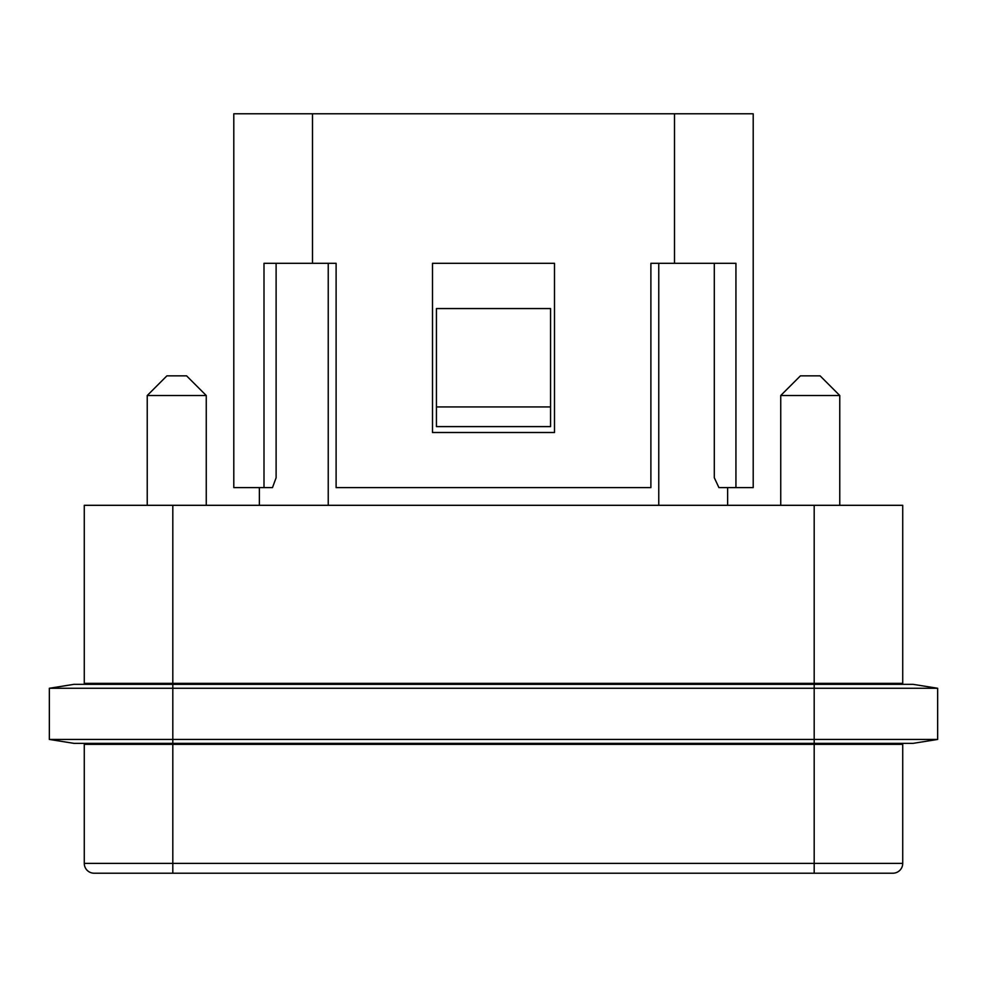 <?xml version="1.0" encoding="UTF-8"?>
<svg xmlns="http://www.w3.org/2000/svg" width="987" height="987" viewBox="0 0 987 987"><rect width="100%" height="100%" fill="white"/><g stroke="black" fill="none" stroke-linecap="round" stroke-linejoin="round"><path stroke-width="1.48" d="M263.998 487.603L233.796 487.603L233.796 113.789L753.204 113.789L753.204 487.603L735.932 487.603L735.932 263.307L650.889 263.307L650.889 487.603L336.111 487.603L336.111 263.307L263.998 263.307L263.998 487.603L272.486 487.603L276.113 477.757L276.113 263.307M554.497 432.503L554.497 263.307L432.503 263.307L432.503 432.503L554.497 432.503M714.304 263.307L714.304 477.757L718.918 487.603L735.932 487.603M259.371 505.307L259.371 487.603M550.561 406.928L550.561 308.561L436.439 308.561L436.439 426.606L550.561 426.606L550.561 406.928L436.439 406.928M172.811 505.307L172.811 683.362L902.723 683.362L902.723 505.307L84.277 505.307L84.277 683.362L172.811 683.362L172.811 684.336L73.939 684.336L49.35 688.272L172.811 688.272L172.811 684.336L913.061 684.336L937.65 688.272L172.811 688.272L172.811 739.436L49.35 739.436L49.35 688.272M172.811 873.211L892.89 873.211A9.833 9.833 0 0 0 902.723 863.378L902.723 744.346L84.277 744.346L84.277 863.378A9.833 9.833 0 0 0 94.11 873.211L172.811 873.211L172.811 863.378L84.277 863.378M891.409 683.362L891.409 684.336M891.409 743.359L891.409 744.346M95.579 683.362L95.579 684.336M95.579 743.359L95.579 744.346M780.742 505.307L780.742 395.516L839.764 395.516L839.764 505.307M780.742 395.516L800.42 375.85L820.098 375.85L839.764 395.516M147.236 505.307L147.236 395.516L206.258 395.516L206.258 505.307M147.236 395.516L166.902 375.85L186.58 375.85L206.258 395.516M902.723 863.378A9.833 9.833 0 0 1 892.89 873.211A9.833 9.833 0 0 0 902.723 863.378L814.189 863.378L814.189 743.359L73.939 743.359L49.35 739.436L73.939 743.359M814.189 505.307L814.189 743.359L913.061 743.359L937.65 739.436L172.811 739.436L172.811 863.378L814.189 863.378L814.189 873.211M937.65 739.436L937.65 688.272L937.65 739.436L913.061 743.359M312.497 113.789L312.497 263.307M674.503 113.789L674.503 263.307M328.239 505.307L328.239 263.307M658.761 505.307L658.761 263.307M727.629 487.603L727.629 505.307"/></g></svg>
